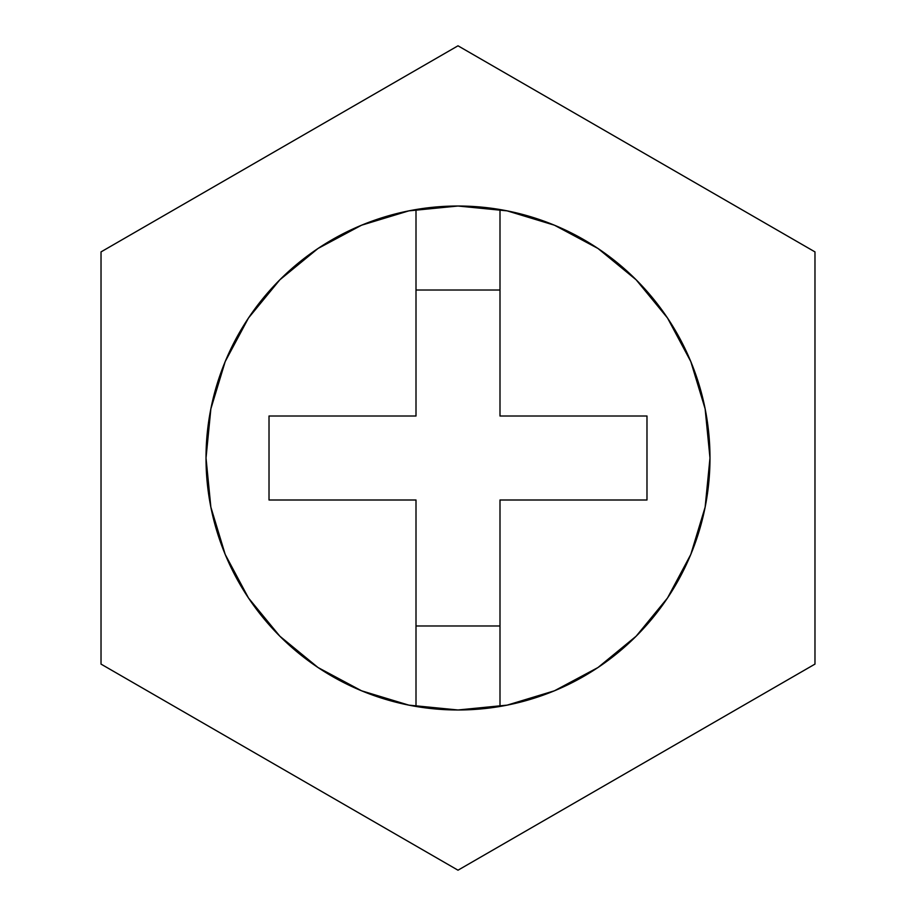 <?xml version="1.0" encoding="UTF-8"?>
<svg xmlns="http://www.w3.org/2000/svg" width="916" height="916" viewBox="0 0 916 916"><rect width="100%" height="100%" fill="white"/><g stroke="black" fill="none" stroke-linecap="round" stroke-linejoin="round"><path stroke-width="1.37" d="M706.122 501.979L709.98 458A251.98 251.98 0 0 1 458 709.98A251.98 251.98 0 0 1 206.02 458L210.863 408.845L225.199 361.568L248.488 318.001L279.827 279.827L318.001 248.488L361.568 225.199L408.845 210.863L458 206.02L416.001 209.546L416.001 416.001L416.001 209.546M499.999 209.546L499.999 416.001L646.982 416.001L646.982 499.999L499.999 499.999L499.999 706.454L499.999 499.999L646.982 499.999L646.982 416.001L499.999 416.001L499.999 209.546L458 206.02L507.155 210.863L554.432 225.199L597.999 248.488L636.173 279.827L667.512 318.001L690.801 361.568L705.137 408.845L709.98 458L706.122 414.021M416.001 290.017L499.999 290.017L416.001 290.017M500.09 706.442L503.823 705.778M520.38 702.137L542.593 695.358M542.833 695.278L549.05 692.954M566.386 685.489L582.736 676.947M582.92 676.832L591.186 671.909M607.411 660.905L619.033 651.814M619.193 651.677L628.754 643.307M642.746 629.361L650.394 620.727M650.452 620.659L660.516 607.949M671.451 591.919L685.317 566.729M692.633 549.898L694.626 544.631M694.649 544.573L702.263 519.899M705.606 504.739L706.11 502.025M706.11 413.975L705.606 411.261M702.286 396.181L694.649 371.427M694.637 371.392L692.633 366.102M685.317 349.271L671.451 324.081M660.516 308.051L650.52 295.421M650.394 295.273L642.746 286.639M628.754 272.693L619.193 264.323M619.033 264.186L607.423 255.095M591.186 244.091L582.92 239.168M582.736 239.053L566.386 230.511M549.05 223.046L542.833 220.722M542.593 220.641L520.38 213.863M503.823 210.222L500.09 209.558M814.977 251.9L458 45.8L101.023 251.9L101.023 664.1L458 870.2L814.977 664.1L814.977 251.9L458 45.8L101.023 251.9L101.023 664.1L458 870.2L814.977 664.1L814.977 251.9M709.98 458L705.137 507.155L690.801 554.432L667.512 597.999L636.173 636.173L597.999 667.512L554.432 690.801L507.155 705.137L458 709.98L408.845 705.137L361.568 690.801L318.001 667.512L279.827 636.173L248.488 597.999L225.199 554.432L210.863 507.155L206.02 458A251.98 251.98 0 0 1 458 206.02A251.98 251.98 0 0 1 709.98 458M269.018 416.001L416.001 416.001L269.018 416.001L269.018 499.999L269.018 416.001M415.91 209.558L412.177 210.222M395.62 213.863L373.407 220.641M373.167 220.722L366.95 223.046M349.614 230.511L333.264 239.053M333.08 239.168L324.814 244.091M308.589 255.095L296.967 264.186M296.807 264.323L287.246 272.693M273.254 286.639L265.606 295.273M265.548 295.341L255.484 308.051M244.549 324.081L230.683 349.271M223.367 366.102L221.374 371.369M221.351 371.427L213.737 396.101M210.394 411.261L209.89 413.975M209.879 414.021L206.02 458L209.879 501.979M209.89 502.025L210.394 504.739M213.714 519.819L221.351 544.573M221.363 544.608L223.367 549.898M230.683 566.729L244.549 591.919M255.484 607.949L265.48 620.579M265.606 620.727L273.254 629.361M287.246 643.307L296.807 651.677M296.967 651.814L308.577 660.905M324.814 671.909L333.08 676.832M333.264 676.947L349.614 685.489M366.95 692.954L373.167 695.278M373.407 695.358L395.62 702.137M412.177 705.778L415.91 706.442M416.001 706.454L416.001 499.999L269.018 499.999L416.001 499.999L416.001 706.454L458 709.98L499.999 706.454M499.999 625.983L416.001 625.983L499.999 625.983"/></g></svg>
